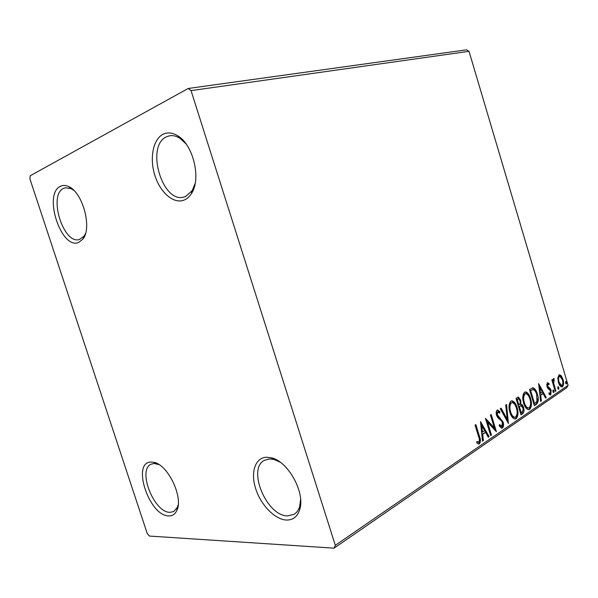 <?xml version="1.0" encoding="UTF-8"?>
<svg xmlns="http://www.w3.org/2000/svg" width="598" height="598" viewBox="0 0 598 598"><rect width="100%" height="100%" fill="white"/><g stroke="black" fill="none" stroke-linecap="round" stroke-linejoin="round"><path stroke-width="0.9" d="M151.107 462.052C131.179 461.858 149.186 516.321 168.815 515.902C172.448 515.977 175.124 514.16 176.844 510.438C183.706 497.446 167.687 464.28 153.753 462.306L151.107 462.052M178.234 504.667L177.374 507.343L173.809 511.484L170.071 512.337C154.075 512.927 137.114 469.751 151.137 464.19L154.015 463.48L158.978 464.586M266.454 457.246C255.114 457.672 250.383 472.48 255.712 488.775C260.885 505.078 275.043 519.692 286.569 520.058C293.05 520.125 297.423 516.65 299.695 509.616C305.533 492.752 287.937 461.043 271.223 457.784L266.454 457.246M300.607 499.42L299.695 506.364C298.611 509.989 296.78 512.621 294.186 514.258L287.788 515.895C266.656 516.448 246.72 468.443 264.608 460.243L269.556 458.92L273.891 459.414L280.066 462.119M163.015 134.273C152.901 139.356 149.403 158.679 154.964 175.7C160.384 192.788 173.756 204.284 184.094 200.083C186.927 198.932 189.334 196.817 191.323 193.73C201.481 179.527 193.505 144.873 177.756 135.813C172.486 132.562 167.575 132.053 163.015 134.273M195.18 183.384L192.137 190.717L185.567 196.518L183.982 197.026C162.312 203.769 145.329 146.076 166.461 136.83L169.548 135.791C172.882 135.208 176.32 136.03 179.856 138.258L185.941 143.752M60.435 186.307C42.727 194.058 61.445 250.659 78.861 242.34L82.928 239.036C92.331 228.085 82.741 192.317 68.703 186.613C65.668 185.178 62.917 185.074 60.435 186.307M85.499 233.571L84.012 236.188L79.422 239.506C63.455 244.896 47.922 195.038 63.605 188.37L65.346 187.757L71.132 188.669L73.793 190.343M557.837 377.996L558.966 374.983L559.646 374.767L561.208 375.738L563.002 379.364C563.974 382.563 563.787 385.022 562.464 386.749L561.731 386.988C560.259 386.51 559.16 384.992 558.427 382.443L557.837 377.996M555.265 391.428L551.849 379.932L552.485 379.513L552.993 381.203L553.748 378.512L554.197 380.066L553.681 383.131L555.908 390.995L555.265 391.428M547.32 382.69L549.061 383.505L548.979 384.753L547.783 384.088L547.619 386.061L550.392 388.835L551.139 390.479L550.773 394.74L550.235 394.904L548.979 394.082L549.024 392.759L550.28 393.372L550.511 390.98L547.731 388.199L546.991 386.555L547.32 382.69M536.399 404.315L534.358 405.713L529.499 389.492L533.117 387.825C535.083 388.715 536.511 390.838 537.393 394.202C538.88 398.761 538.544 402.133 536.399 404.315L534.238 405.302M520.993 414.848L516.022 398.32L518.384 397.087L520.664 400.159L520.858 404.233C522.076 404.427 522.981 405.504 523.564 407.47C524.364 410.183 524.117 412.224 522.816 413.599L520.993 414.848M508.42 423.436L500.257 408.628L501.064 408.105L507.254 419.34L505.729 405.048L506.521 404.532L508.42 423.436M491.436 435.038L490.666 435.568L485.441 418.331L494.314 427.824L490.45 415.049L491.212 414.549L496.392 431.659L487.549 422.233L491.436 435.038L490.532 435.127M478.617 436.742L475.074 425.111L475.873 424.587L479.461 436.383C480.74 439.328 480.732 441.795 479.439 443.783L478.542 444L476.868 443.096L476.868 441.474L478.886 441.989C479.596 440.464 479.506 438.715 478.617 436.742M335.314 545.331L191.046 90.627L188.168 88.482L30.229 175.752L29.9 178.839L147.28 533.64L149.403 536.062L334.088 548.164L335.314 545.331L568.1 385.306L469.026 51.323L191.046 90.627M480.493 421.568L489.127 436.622L488.282 437.198L485.569 432.354L482.713 434.283L483.356 440.562L482.496 441.145L480.493 421.568M502.47 428.026L501.7 428.235L499.166 425.806L499.509 424.528L501.886 426.329L502.372 422.539L501.625 421.044L497.745 417.606L496.579 415.274C495.906 413.076 496.086 411.372 497.125 410.161L497.73 409.989L499.876 411.798L499.607 413.225L497.641 411.91L497.312 414.706L503.12 422.061C503.875 424.602 503.651 426.591 502.47 428.026L501.632 428.078C502.821 426.643 503.038 424.655 502.29 422.113L503.12 422.061M509.922 412.418C508.442 407.672 508.741 403.934 510.827 401.198L512.045 400.839C514.347 401.557 516.029 403.792 517.083 407.53C518.548 412.216 518.234 415.931 516.156 418.667L514.885 419.034C512.635 418.294 510.984 416.088 509.922 412.418M523.684 403.209C522.233 398.56 522.51 394.912 524.513 392.258L525.642 391.914C527.877 392.609 529.522 394.807 530.568 398.515C531.996 403.112 531.712 406.737 529.716 409.391L528.535 409.742C526.345 409.025 524.73 406.849 523.684 403.209M538.604 383.535L546.236 397.595L545.525 398.089L543.119 393.566L540.704 395.196L541.354 400.937L540.629 401.43L538.604 383.535M552.918 391.697L553.232 389.971L553.98 390.972L553.838 392.647L552.918 391.697M557.792 388.379L558.098 386.659L558.846 387.661L558.704 389.32L557.792 388.379M565.588 383.064L565.88 381.375L566.612 382.369L566.485 384.006L565.588 383.064M568.1 385.306L566.74 387.698L334.088 548.164M188.168 88.482L466.462 49.836L469.026 51.323M475.156 425.051L478.617 436.428C479.895 439.373 479.888 441.832 478.594 443.821L479.439 443.783M476.868 441.944L478.288 442.094M480.643 423.07L488.282 436.667L489.127 436.622M482.713 434.283L481.868 434.327L485.569 432.354M481.868 434.327L482.511 440.606L483.356 440.562M481.831 425.709L480.986 425.769L481.659 432.324L484.694 430.807L481.831 425.709L482.504 432.272M485.755 419.37L493.477 427.876L494.314 427.824M490.495 415.019L495.249 430.71M490.599 435.09L486.712 422.293L487.549 422.233M499.263 425.432L500.818 426.479M497.2 410.116L499.038 411.858L499.876 411.798M499.038 411.858L498.934 412.411M496.811 411.97L496.475 414.765L497.312 414.706M496.475 414.765L497.596 416.656L498.426 416.597M497.596 416.656L499.031 417.733L499.861 417.673M499.031 417.733L502.29 422.113M500.429 408.524L506.424 419.392L507.254 419.34M505.744 405.04L507.538 421.844M511.395 400.929C513.615 401.766 515.237 403.986 516.253 407.597L517.083 407.53M516.253 407.597L516.455 408.307M517.038 411.402C517.442 414.728 516.866 417.165 515.327 418.72L516.156 418.667M515.327 418.72L514.729 419.019M509.526 410.908L509.817 411.985C510.662 414.937 511.993 416.716 513.802 417.322L514.205 417.292M511.895 402.671L510.55 402.962C509.272 404.278 508.823 406.326 509.197 409.107M516.373 408C515.506 404.958 514.145 403.172 512.269 402.633L511.372 402.888C509.698 405.108 509.451 408.12 510.647 411.925C511.492 414.877 512.822 416.656 514.631 417.262L515.618 416.978C517.315 414.78 517.562 411.79 516.373 408M510.55 402.962L511.372 402.888M509.817 411.985L510.647 411.925M517.808 397.207L519.841 400.226L520.664 400.159M520.238 402.828L520.036 404.3L520.858 404.233M520.036 404.3C521.254 404.495 522.151 405.571 522.734 407.537L523.564 407.47M523.123 409.376L521.987 413.659L522.816 413.599M521.987 413.659L520.865 414.429M520.88 405.743L518.511 406.603L520.357 412.74L521.987 412.127C523.108 411.394 523.4 410.004 522.861 407.941L521.052 405.743L519.341 406.535L521.187 412.672M518.384 398.873L516.41 399.621L518.003 404.913L519.191 404.607C520.245 403.912 520.507 402.596 519.968 400.653L518.63 398.851L517.24 399.546L518.832 404.846M517.15 399.135L517.973 399.068M516.41 399.621L517.24 399.546M518.511 406.603L519.341 406.535M525.014 392.011C527.017 392.744 528.527 394.732 529.544 397.969M529.753 398.582L530.568 398.515M530.598 403.366C530.777 406.192 530.209 408.217 528.886 409.451L529.716 409.391M528.886 409.451L528.355 409.72M523.736 403.396C524.588 406.012 525.829 407.574 527.451 408.068L527.817 408.038M525.537 393.708L524.222 393.992L522.846 398.844M529.88 398.971C529.028 395.958 527.69 394.194 525.866 393.678L525.044 393.918C523.437 396.063 523.213 399.008 524.379 402.738C525.216 405.668 526.517 407.425 528.273 408L529.193 407.731C530.815 405.608 531.046 402.686 529.88 398.971M524.222 393.992L525.044 393.918M523.564 402.805L524.379 402.738M532.272 387.9L533.117 387.825M532.302 387.9C534.014 388.588 535.315 390.337 536.212 393.148M536.608 394.269L537.393 394.202M537.43 398.754C537.647 401.572 537.026 403.448 535.576 404.383M532.811 389.619L529.88 390.771M530.68 390.711L534.537 403.59L536.944 401.46L536.72 394.643C536.002 391.884 534.829 390.195 533.214 389.59L529.888 390.786M533.745 403.657L534.537 403.59M538.798 385.232L545.421 397.67L546.236 397.595M539.927 395.241L543.119 393.566M539.934 395.263L540.704 395.196M540.577 401.004L541.354 400.937M542.349 392.116L539.815 387.362L540.495 393.364L542.349 392.116M539.045 387.437L539.815 387.362M539.725 393.432L540.495 393.364M547.23 382.757L548.246 383.587L549.061 383.505M548.246 383.587L548.216 384.08M547.327 384.133L547.783 384.088M546.968 384.163L546.677 384.806M546.878 386.136L547.619 386.061M547.043 386.719L548.089 387.011M547.275 387.085L549.584 388.917L550.392 388.835M549.584 388.917L550.25 390.315M550.362 390.554L551.139 390.479M550.661 392.55L549.958 394.815L550.773 394.74M552.851 390.352L553.172 391.047L553.98 390.972M553.172 391.047L553.24 392.385M552.246 381.277L552.993 381.203M553.374 378.728L554.137 378.646M553.329 378.788L553.382 380.081M553.27 380.111L553.853 380.051M552.687 381.232L552.873 383.206L553.681 383.131M552.873 383.206L553.008 383.819M555.161 391.062L555.908 390.995M557.717 387.055L558.031 387.736L558.846 387.661M558.031 387.736L558.106 389.051M559.13 374.894L560.401 375.821L561.208 375.738M560.401 375.821L561.724 378.1M562.277 379.438L563.002 379.364M562.778 383.923L561.657 386.824L562.464 386.749M558.868 383.707L560.939 385.568M559.661 376.262L558.577 376.463L557.829 378.1M562.389 379.79L559.833 376.239L559.384 376.381C558.42 377.749 558.315 379.633 559.055 382.032L561.559 385.508L562.045 385.359C563.01 384.028 563.129 382.167 562.389 379.79M558.577 376.463L559.384 376.381M558.33 382.107L559.055 382.032M565.506 381.786L565.805 382.443L566.612 382.369M565.805 382.443L565.887 383.722M478.617 436.428L479.461 436.383M518.87 406.363L519.699 406.296M530.306 390.494L531.129 390.419M548.284 387.84L549.091 387.766M554.01 387.205L554.757 387.138M71.132 188.669L68.703 186.613M84.012 236.188L82.928 239.036M179.856 138.258L177.756 135.813M192.137 190.717L191.323 193.73M273.891 459.414L271.223 457.784M299.695 506.364L299.695 509.616M156.429 463.712L153.753 462.306M177.374 507.343L176.844 510.438M478.4 442.116L477.555 442.154M501.468 426.441L500.638 426.494M512.045 400.839L511.574 400.884M514.631 417.262L513.802 417.322M525.642 391.914L525.208 391.959M528.273 408L527.451 408.068M532.885 387.803L532.512 387.84M547.91 384.036L547.177 384.103M550.003 393.454L549.188 393.529M553.927 380.022L553.172 380.096M561.559 385.508L560.752 385.59"/></g></svg>
